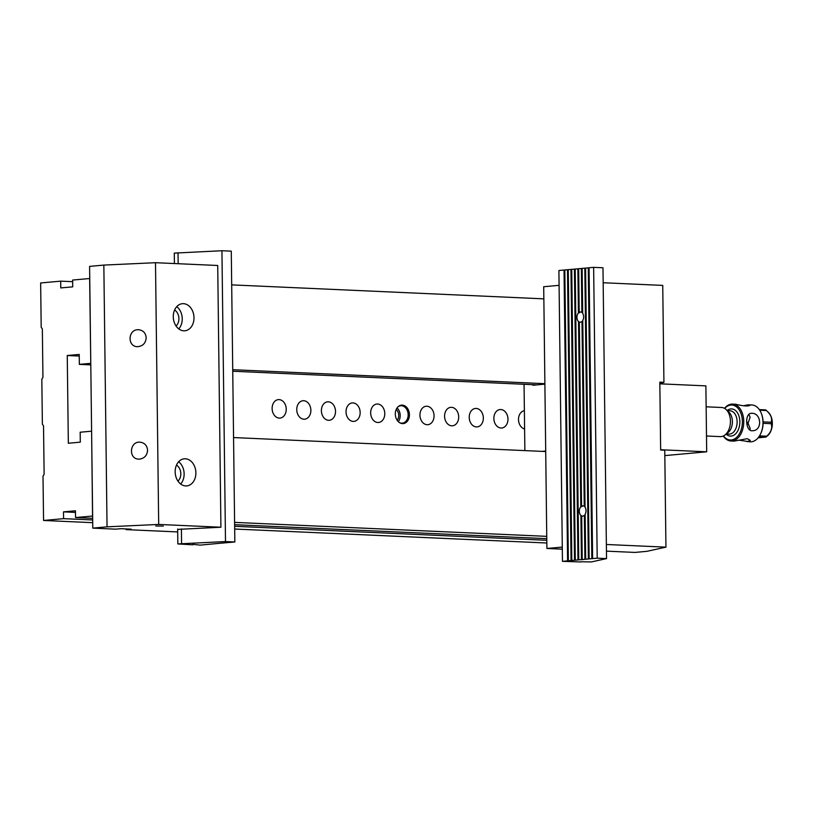 <?xml version="1.0" encoding="UTF-8"?>
<svg xmlns="http://www.w3.org/2000/svg" width="813" height="813" viewBox="0 0 813 813"><rect width="100%" height="100%" fill="white"/><g stroke="black" fill="none" stroke-linecap="round" stroke-linejoin="round"><path stroke-width="1.22" d="M192.833 544.324L200.1 545.137L222.538 543.023M222.538 543.094L226.004 542.708M226.004 542.779L229.459 542.393M231.278 251.156L234.835 541.986L225.496 541.56L221.939 250.739L231.278 251.156M229.469 542.464L234.835 541.986M221.939 250.739L174.287 253.117L174.409 263.544M177.661 529.05L177.834 543.938L225.496 541.56M178.037 252.772L178.169 263.717M181.411 528.948L181.584 543.602M192.833 544.812L177.834 543.938M581.884 312.487A5.142 3.323 -87.4 0 0 580.512 311.958A5.142 3.323 -87.4 0 0 579.202 312.304L578.673 268.717L581.346 268.473L581.884 312.487L582.677 312.72M585.147 515.056L584.364 515.279A5.142 3.323 92.6 0 1 582.423 516.113A5.142 3.323 92.6 0 1 581.691 515.95L580.899 515.442L581.437 559.608L578.765 559.852L575.208 269.032L577.88 268.788L578.419 312.954L579.74 312.619L579.202 312.304M584.811 268.158L582.138 268.402L582.687 313.381A5.142 3.323 -87.4 0 1 582.769 320.363L585.055 507.261A5.142 3.323 92.6 0 1 585.136 514.243L585.685 559.222L588.368 558.978L584.811 268.158L585.594 268.158M582.779 321.165L581.996 321.389L584.252 506.377L585.045 506.601M581.996 321.389A5.142 3.323 -87.4 0 1 580.055 322.222A5.142 3.323 -87.4 0 1 579.323 322.06L578.531 321.562L580.787 506.834L582.108 506.499L581.569 506.184A5.142 3.323 92.6 0 1 582.88 505.838A5.142 3.323 92.6 0 1 584.252 506.377M579.323 322.06L581.569 506.184M584.364 515.279L584.903 559.293L585.685 559.222M581.691 515.95L582.22 559.537L582.758 559.618L581.437 559.608M567.494 269.723L564.811 269.967L568.368 560.797L571.041 560.553L567.494 269.723L568.277 269.733M570.96 269.418L568.277 269.652L571.834 560.482L574.506 560.238L570.96 269.418L571.742 269.418M574.415 269.103L571.742 269.337L575.299 560.167L577.972 559.923L574.415 269.103L575.208 269.103M578.419 312.954A5.142 3.323 -87.4 0 0 576.956 317.395A5.142 3.323 -87.4 0 0 578.531 321.562M580.899 515.442A5.142 3.323 92.6 0 1 579.323 511.275A5.142 3.323 92.6 0 1 580.787 506.834M582.22 559.537L584.903 559.293M588.277 267.843L585.594 268.087L589.151 558.907L591.823 558.663L588.277 267.843L589.059 267.843M593.642 267.355L589.059 267.772L592.616 558.592L597.199 558.175L593.642 267.355L602.982 267.772L606.539 558.602L597.199 558.175M606.539 558.602L591.376 561.925L580.868 561.763M568.368 560.797L562.464 561.336L580.878 561.956M592.616 558.592L591.823 558.663M589.151 558.907L588.368 558.978M578.765 559.852L577.972 559.923M575.299 560.167L574.506 560.238M571.834 560.482L571.041 560.553M562.464 561.336L558.907 270.505L564.029 270.038L567.586 560.868M564.029 270.038L564.822 270.048M577.88 268.788L578.673 268.788M581.346 268.473L582.138 268.473M92.784 528.125L89.593 266.39L103.84 265.089L107.042 526.834L92.784 528.125L115.72 529.161L120.791 528.694L131.157 529.161L126.086 529.619L126.076 528.938M155.75 525.981L163.271 526.082L155.75 525.981M107.042 526.834L158.687 524.436L220.912 527.231L177.661 529.395M126.086 529.619L177.691 531.936M193.992 317.71A13.608 10.325 84.8 0 0 182.397 303.696A13.608 10.325 84.8 0 0 173.271 316.785A13.608 10.325 84.8 0 0 184.856 330.789A13.608 10.325 84.8 0 0 193.992 317.71M195.882 472.82A13.608 10.325 -95.2 0 1 186.756 485.9A13.608 10.325 -95.2 0 1 175.161 471.886A13.608 10.325 -95.2 0 1 184.297 458.806A13.608 10.325 -95.2 0 1 195.882 472.82M158.687 524.436L155.496 262.701L217.721 265.485L220.912 527.231M155.496 262.701L103.84 265.089M147.57 450.27C147.143 455.432 144.45 458.39 139.48 459.132L138.769 459.132C128.241 459.071 129.531 441.286 139.999 442.16C144.592 442.79 147.112 445.483 147.57 450.27M146.198 337.812C145.659 343.33 142.722 346.287 137.397 346.673C127.316 346.663 127.824 329.753 137.905 329.712L138.627 329.712C143.22 330.332 145.74 333.035 146.198 337.812M176.492 465.107A9.228 7.012 -95.2 0 1 180.76 472.78A9.228 7.012 -95.2 0 1 177.945 481.103M178.647 461.764A13.608 10.325 -95.2 0 1 180.659 484.009M176.055 325.993A9.228 7.012 84.8 0 0 178.86 317.68A9.228 7.012 84.8 0 0 174.602 309.997M178.769 328.899A13.608 10.325 84.8 0 0 176.746 306.653M759.505 435.89L766.75 436.215C771.09 432.191 772.563 428.014 771.151 423.695L763.092 423.329M771.151 423.695A15.305 9.908 -87.4 0 0 771.13 422.232C772.452 418.482 770.887 414.579 766.435 410.535L759.738 410.23M763.092 421.876L771.13 422.232M766.893 410.961L766.435 410.535A15.305 9.908 -87.4 0 0 765.612 409.874L759.312 409.6M747.035 424.823L748.062 423.268L746.71 421.551M706.497 436.002L720.338 436.622A14.573 9.431 -87.4 0 0 725.044 434.955A14.573 9.431 -87.4 0 0 730.409 422.486A14.573 9.431 -87.4 0 0 726.182 409.579A14.573 9.431 -87.4 0 0 721.639 407.496L706.141 406.805M726.182 409.579L728.987 412.242A11.656 7.551 92.6 0 1 732.371 422.567A11.656 7.551 92.6 0 1 728.072 432.546L725.044 434.955M761.69 414.386A17.49 11.321 92.6 0 1 761.781 414.64A17.49 11.321 92.6 0 1 760.958 433.095A17.49 11.321 92.6 0 1 760.846 433.339M723.458 435.961A17.49 11.321 -87.4 0 0 731.263 439.965A17.49 11.321 -87.4 0 0 741.852 416.561A17.49 11.321 -87.4 0 0 724.688 408.441M724.525 408.339A18.465 11.951 92.6 0 1 731.558 404.122A18.465 11.951 92.6 0 1 732.615 404.102A18.465 11.951 92.6 0 1 743.753 422.272A18.465 11.951 92.6 0 1 732.015 440.961A18.465 11.951 92.6 0 1 730.958 440.992A18.465 11.951 92.6 0 1 723.285 436.042M735.694 404.244C743.245 406.083 748.001 406.449 749.932 405.341L747.838 404.854L743.56 405.748M739.241 440.199L750.196 441.845A18.465 11.951 -87.4 0 0 760.724 433.593A18.465 11.951 -87.4 0 0 761.598 414.122A18.465 11.951 -87.4 0 0 751.852 404.965L748.773 404.823M747.117 441.703L750.358 440.392L747.269 438.685L734.037 441.124L730.958 440.992M751.832 413.289L751.171 413.309C744.637 413.319 745.297 431.947 752.747 430.727C762.696 430.392 761.354 412.984 751.832 413.289M748.834 414.345L750.084 417.211L748.062 423.268L750.216 428.532L749.871 430.036M767.005 411.063L768.407 412.394A13.506 8.74 92.6 0 1 767.757 435.585A13.506 8.74 92.6 0 1 767.36 435.92L765.887 437.089L758.966 436.713M765.948 437.018A15.305 9.908 -87.4 0 0 766.75 436.215M758.123 437.811L765.876 437.099M659.841 383.817L705.887 385.88L706.69 451.804L660.644 449.741M664.821 455.605L706.69 451.804M545.706 451.052L544.893 384.163M524.06 384.285L524.863 450.605M545.675 451.052L542.098 451.378M532.891 384.681L532.891 385.25L544.862 384.163M603.165 282.741L662.747 285.404L663.926 382.354L659.831 383.248M562.322 549.171L546.895 548.47L562.291 547.078M663.926 382.354L659.821 382.171L660.654 450.026L664.76 450.209L665.938 547.149L646.863 551.336L634.912 552.423L606.447 551.143M546.895 548.47L543.704 286.735L559.09 285.333M665.938 547.149L606.366 544.486M72.662 281.674L60.68 281.146L40.65 282.965L41.189 327.263L42.347 328.909L42.937 377.374L41.829 379.224L42.378 424.203L43.526 425.849L44.126 474.314L43.008 476.164L43.556 520.472L92.723 522.668M546.783 538.663L234.622 524.69M92.672 518.328L75.548 517.566L92.55 516.021L91.605 431.205M546.753 536.356L234.591 522.383M234.672 529.029L546.834 543.003M60.68 281.146L60.762 287.924L72.723 286.847L72.642 280.058L89.735 278.513M231.695 284.875L543.846 298.849M90.771 363.34L89.643 278.513M232.731 369.702L544.883 383.675M233.555 437.557L545.716 451.54M546.793 540.289L234.642 526.306M92.692 519.954L63.577 518.653L43.556 520.472M75.548 517.566L75.457 510.777L63.495 511.865L63.577 518.653M90.68 363.34L79.349 364.366L79.227 354.427L67.255 355.515L68.333 443.248L80.294 442.16L80.172 432.221L91.513 431.195M79.349 364.366L90.792 364.874M232.752 371.236L537.098 384.864M67.255 355.515L79.247 356.053M272.121 408.533A9.268 7.043 -95.2 0 1 275.831 400.494A9.268 7.043 -95.2 0 1 286.237 409.163A9.268 7.043 -95.2 0 1 277.385 417.669A9.268 7.043 -95.2 0 1 272.121 408.533M296.755 409.64A9.268 7.043 -95.2 0 1 300.464 401.602A9.268 7.043 -95.2 0 1 310.871 410.27A9.268 7.043 -95.2 0 1 302.019 418.776A9.268 7.043 -95.2 0 1 296.755 409.64M321.399 410.738A9.268 7.043 -95.2 0 1 325.098 402.699A9.268 7.043 -95.2 0 1 335.515 411.368A9.268 7.043 -95.2 0 1 326.663 419.874A9.268 7.043 -95.2 0 1 321.399 410.738M346.033 411.845A9.268 7.043 -95.2 0 1 349.742 403.807A9.268 7.043 -95.2 0 1 360.149 412.476A9.268 7.043 -95.2 0 1 351.297 420.982A9.268 7.043 -95.2 0 1 346.033 411.845M370.667 412.943A9.268 7.043 -95.2 0 1 374.376 404.904A9.268 7.043 -95.2 0 1 384.783 413.573A9.268 7.043 -95.2 0 1 375.931 422.079A9.268 7.043 -95.2 0 1 370.667 412.943M395.311 414.051A9.268 7.043 -95.2 0 1 399.01 406.012A9.268 7.043 -95.2 0 1 409.427 414.681A9.268 7.043 -95.2 0 1 400.575 423.187A9.268 7.043 -95.2 0 1 395.311 414.051M419.945 415.148A9.268 7.043 -95.2 0 1 423.654 407.11A9.268 7.043 -95.2 0 1 434.061 415.789A9.268 7.043 -95.2 0 1 425.209 424.284A9.268 7.043 -95.2 0 1 419.945 415.148M444.579 416.256A9.268 7.043 -95.2 0 1 448.288 408.217A9.268 7.043 -95.2 0 1 458.695 416.886A9.268 7.043 -95.2 0 1 449.853 425.392A9.268 7.043 -95.2 0 1 444.579 416.256M469.223 417.354A9.268 7.043 -95.2 0 1 472.932 409.325A9.268 7.043 -95.2 0 1 483.339 417.994A9.268 7.043 -95.2 0 1 474.487 426.5A9.268 7.043 -95.2 0 1 469.223 417.354M493.857 418.461A9.268 7.043 -95.2 0 1 497.566 410.423A9.268 7.043 -95.2 0 1 507.973 419.091A9.268 7.043 -95.2 0 1 499.121 427.597A9.268 7.043 -95.2 0 1 493.857 418.461M524.598 428.979A9.268 7.043 -95.2 0 1 523.765 428.705A9.268 7.043 -95.2 0 1 518.501 419.569A9.268 7.043 -95.2 0 1 522.2 411.53A9.268 7.043 -95.2 0 1 524.375 410.687M75.477 512.403L63.495 511.865M398.065 406.754A8.75 6.636 -95.2 0 1 400.718 405.738A8.75 6.636 -95.2 0 1 408.167 414.742A8.75 6.636 -95.2 0 1 402.303 423.156A8.75 6.636 -95.2 0 1 399.508 422.628M397.029 407.963A8.75 6.636 -95.2 0 1 398.268 421.622M396.185 409.498A6.799 5.163 -95.2 0 1 397.161 420.26M726.283 433.969L729.048 434.091A11.656 7.551 -87.4 0 0 729.708 434.081A11.656 7.551 -87.4 0 0 737.127 422.272A11.656 7.551 -87.4 0 0 730.084 410.799L727.33 410.677M727.188 410.535A13.608 8.801 92.6 0 1 739.617 418.807A13.608 8.801 92.6 0 1 731.212 436.083A13.608 8.801 92.6 0 1 726.131 434.091M732.615 404.102L735.694 404.234M761.781 414.64L761.598 414.122"/></g></svg>
